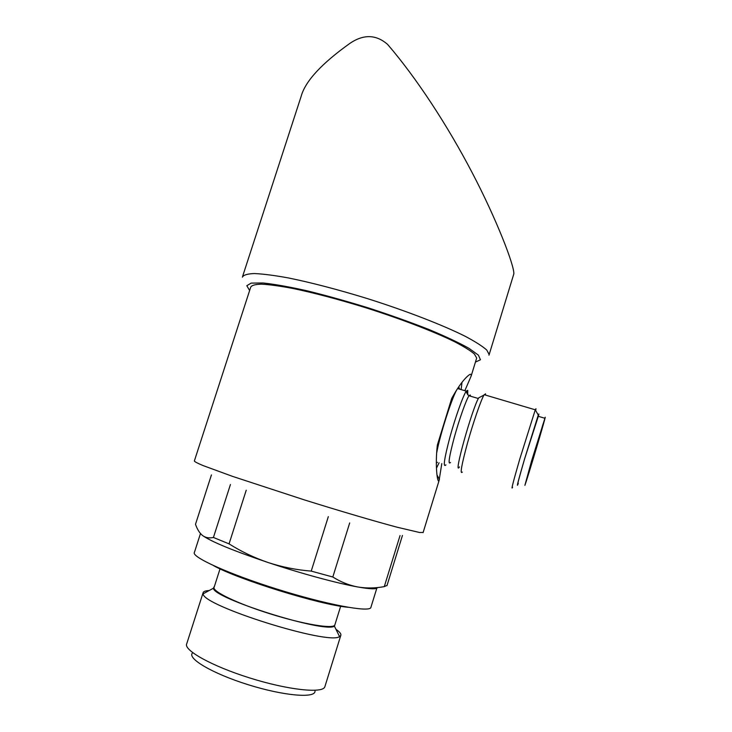 <?xml version="1.0" encoding="UTF-8"?>
<svg xmlns="http://www.w3.org/2000/svg" width="732" height="732" viewBox="0 0 732 732"><rect width="100%" height="100%" fill="white"/><g stroke="black" fill="none" stroke-linecap="round" stroke-linejoin="round"><path stroke-width="1.1" d="M476.45 358.781L476.678 358.021L474.409 354.032C470.392 350.591 463.695 346.446 454.316 341.588C433.5 331.413 400.459 318.722 365.177 307.559C338.157 299.251 314.01 292.873 292.745 288.435C279.953 286.029 269.596 284.611 261.681 284.172C255.322 284.291 251.662 285.306 250.701 287.209L194.355 460.977C194.492 461.645 197.365 463.173 203.002 465.543L232.383 476.322L304.439 499.919C340.234 511.11 374.574 521.202 397 527.186L419.601 532.503L423.151 532.438M464.847 390.696L471.115 376.138C471.618 373.201 469.889 373.75 465.927 377.776C461.599 382.205 456.86 389.095 451.699 398.437L437.37 445.01C434.863 465.799 437.516 484.364 439.081 480.54L441.799 463.594M211.429 474.931L195.499 524.295C197.274 529.401 199.635 533.143 202.581 535.531L200.971 534.086M387.082 585.399L384.291 586.607C375.296 588.299 366.448 588.418 357.747 586.972C337.516 583.386 301.053 573.504 268.241 562.569C233.224 550.72 211.328 541.717 202.581 535.531C205.591 537.746 209.206 538.386 213.424 537.462L229.061 543.876L246.236 490.202M400.038 535.559L384.291 586.607M349.695 522.923L332.813 577.008L311.228 571.106C296.579 569.953 282.25 567.108 268.241 562.569C254.315 557.811 241.249 551.571 229.061 543.876M328.32 516.636L311.228 571.106M230.434 484.529L213.424 537.462M377.41 587.576C376.76 589.361 370.209 589.168 357.747 586.972C349.109 585.335 340.792 582.013 332.813 577.008M488.985 355.176L513.827 273.905C514.541 265.808 496.186 218.493 472.213 172.761C447.737 125.858 416.554 77.995 387.576 44.387C376.175 34.477 363.685 34.093 350.116 43.225C321.586 63.538 305.262 81.252 301.136 96.368L242.631 276.348M370.987 607.093L370.822 607.615C368.983 612.556 326.243 604.568 277.181 589.168C228.082 573.806 190.75 556.704 194.428 552.34L200.477 533.537M347.865 607.258C319.765 604.742 238.284 579.506 213.488 565.607M334.954 624.597L334.817 625.037C333.179 629.2 303.46 624.314 270.3 613.883C237.104 603.516 211.475 591.053 214.147 587.22L220.03 568.846M335.293 623.499L334.423 626.18C324.843 633.372 213.543 598.492 213.378 588.244L214.503 586.122M335.942 629.282C339.84 631.981 341.441 634.068 340.746 635.55L339.538 636.584C329.199 645.514 202.444 605.785 203.13 593.835L203.194 592.444C203.825 591.328 205.811 590.697 209.16 590.55M325.017 686.25L324.798 686.955C322.373 693.634 287.886 689.956 249.795 677.978C211.667 666.074 183.046 649.97 186.761 643.693L203.029 592.957M315.007 691.255C315.208 698.52 283.531 695.839 247.938 684.64C212.307 673.522 186.532 658.196 192.608 652.898M461.123 389.598L462.002 382.36M436.455 468.215L439.09 462.761M459.467 389.104L459.229 387.823L457.628 388.564C453.2 393.779 439.969 434.369 436.62 453.227M436.327 463.283L437.443 462.258M467.721 394.822L467.766 390.348L466.275 391.126C463.127 395.573 455.386 417.231 449.906 437.214C444.196 458.882 442.869 468.096 445.916 464.866M480.311 397L478.737 397.824C472.167 408.291 452.806 477.85 459.431 466.906M485.609 395.106L485.508 393.816L483.925 395.106C480.796 400.56 473.156 422.757 467.483 443.052C461.544 465.03 459.824 474.711 462.331 472.094M535.659 410.515L535.97 408.74L535.266 409.847L519.802 458.964C513.251 481.592 510.844 491.016 512.583 487.228M538.386 416.343L538.871 414.019L538.276 415.071L524.505 459.156C518.604 479.414 516.38 487.887 517.835 484.557L518.293 483.312M538.304 416.316L524.634 458.818C518.906 478.481 516.765 486.634 518.21 483.285M545.23 417.249L531.578 460.931L524.89 485.343C527.882 477.191 545.102 419.546 545.23 417.249M526.308 480.128L542.943 424.359C546.539 414.147 529.666 471.133 526.711 479.204L526.308 480.128M489.15 354.517L486.743 350.024C482.425 346.181 475.169 341.57 464.994 336.18C442.375 324.898 406.269 310.899 367.62 298.665C338.01 289.57 311.567 282.653 288.307 277.922C274.326 275.378 263.017 273.924 254.379 273.548C247.443 273.795 243.436 275.003 242.365 277.181M475.434 362.075L480.439 359.787L478.408 355.148L468.91 348.286C458.891 342.695 445.459 336.391 428.604 329.363C410.14 322.135 390.165 315.016 368.654 307.998C347.023 301.319 326.536 295.6 307.184 290.833C289.25 286.825 274.518 284.199 263.008 282.982L251.177 283.101L246.812 285.727L249.63 290.512M470.447 396.177L470.283 395.015L468.983 395.747C466.183 399.8 459.238 419.39 454.261 437.434C449.073 457.033 447.819 465.369 450.5 462.45M476.678 358.021L471.124 376.138M439.081 480.54L423.087 532.649M402.444 535.458L386.963 585.673M376.824 588.199L370.822 607.615M340.664 606.242L334.817 625.037M213.378 588.244L203.13 593.835M334.423 626.18L339.538 636.584M340.746 635.55L324.798 686.955M436.986 474.949L439.456 479.423M457.628 388.564L466.275 391.126M478.353 398.519L468.983 395.747C466.732 393.523 466.074 392.059 467.007 391.364L467.638 390.925L467.684 394.777M478.737 397.824L483.925 395.106M484.163 394.685L535.284 409.81L538.276 415.071M537.947 416.206L544.754 418.228"/></g></svg>
